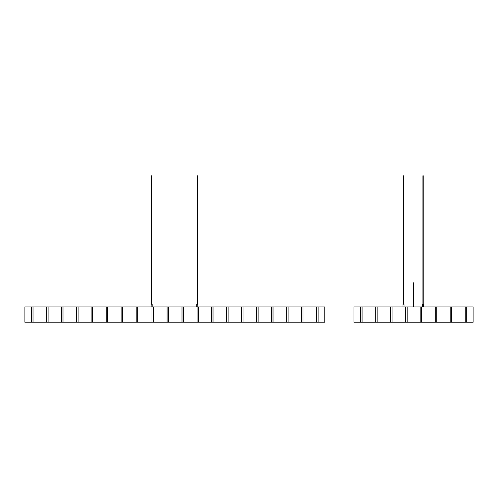 <?xml version="1.0" encoding="UTF-8"?>
<svg xmlns="http://www.w3.org/2000/svg" width="498" height="498" viewBox="0 0 498 498"><rect width="100%" height="100%" fill="white"/><g stroke="black" fill="none" stroke-linecap="round" stroke-linejoin="round"><path stroke-width="0.75" d="M375.255 306.93L451.798 306.93M46.202 306.924L122.745 306.924M226.21 306.924L302.753 306.924M465.257 322.231L465.257 306.93L466.719 306.93L466.719 322.231L473.1 322.231L473.1 306.93L353.954 306.93L353.954 322.231L360.608 322.231L360.608 306.93L362.071 306.93L362.071 322.231L375.691 322.231L375.691 306.93L377.154 306.93L377.154 322.231L390.6 322.231L390.6 306.93L392.069 306.93L392.069 322.231L405.689 322.231L405.689 306.93L407.152 306.93L407.152 322.231L420.175 322.231L420.175 306.93L421.638 306.93L421.638 322.231L435.258 322.231L435.258 306.93L436.727 306.93L436.727 322.231L450.173 322.231L450.173 306.93L451.636 306.93L451.636 322.231L466.719 322.231M450.173 322.231L451.636 322.231M435.258 322.231L436.727 322.231M420.175 322.231L421.638 322.231M405.689 322.231L407.152 322.231M390.6 322.231L392.069 322.231M375.691 322.231L377.154 322.231M360.608 322.231L362.071 322.231M31.555 322.225L33.017 322.225L33.017 306.924L31.555 306.924L31.555 322.225L24.9 322.225L24.9 306.924L324.758 306.924L324.758 322.225L318.098 322.225L318.098 306.924L316.635 306.924L316.635 322.225L318.098 322.225M33.017 322.225L46.638 322.225L46.638 306.924L48.101 306.924L48.101 322.225L61.547 322.225L61.547 306.924L63.009 306.924L63.009 322.225L76.63 322.225L76.63 306.924L78.093 306.924L78.093 322.225L91.122 322.225L91.122 306.924L92.584 306.924L92.584 322.225L106.205 322.225L106.205 306.924L107.668 306.924L107.668 322.225L121.114 322.225L121.114 306.924L122.576 306.924L122.576 322.225L136.197 322.225L136.197 306.924L137.666 306.924L137.666 322.225L152.002 322.225L152.002 306.924L153.465 306.924L153.465 322.225L167.085 322.225L167.085 306.924L168.548 306.924L168.548 322.225L181.994 322.225L181.994 306.924L183.457 306.924L183.457 322.225L197.077 322.225L197.077 306.924L198.54 306.924L198.54 322.225L211.569 322.225L211.569 306.924L213.032 306.924L213.032 322.225L226.652 322.225L226.652 306.924L228.115 306.924L228.115 322.225L241.561 322.225L241.561 306.924L243.024 306.924L243.024 322.225L256.644 322.225L256.644 306.924L258.107 306.924L258.107 322.225L271.553 322.225L271.553 306.924L273.022 306.924L273.022 322.225L286.643 322.225L286.643 306.924L288.105 306.924L288.105 322.225L301.551 322.225L301.551 306.924L303.014 306.924L303.014 322.225L316.635 322.225M301.551 322.225L303.014 322.225M286.643 322.225L288.105 322.225M271.553 322.225L273.022 322.225M256.644 322.225L258.107 322.225M241.561 322.225L243.024 322.225M226.652 322.225L228.115 322.225M211.569 322.225L213.032 322.225M197.077 322.225L198.54 322.225M181.994 322.225L183.457 322.225M167.085 322.225L168.548 322.225M152.002 322.225L153.465 322.225M136.197 322.225L137.666 322.225M121.114 322.225L122.576 322.225M106.205 322.225L107.668 322.225M91.122 322.225L92.584 322.225M76.63 322.225L78.093 322.225M61.547 322.225L63.009 322.225M46.638 322.225L48.101 322.225M136.203 306.924L212.746 306.924M413.527 306.774L413.527 282.802M151.131 304.459L151.131 306.768M152.158 304.459L152.158 306.768M197.824 304.459L197.824 306.768M196.797 304.459L196.797 306.768M151.485 175.769L151.485 304.203M151.797 175.769L151.797 304.203M197.158 175.769L197.158 304.203M197.463 175.769L197.463 304.203M423.599 304.459L423.599 306.768M422.572 304.459L422.572 306.768M422.933 175.769L422.933 304.203M423.238 175.769L423.238 304.203M403.361 175.769L403.361 304.203M403.666 175.769L403.666 304.203M403 304.459L403 306.768M404.027 304.459L404.027 306.768"/></g></svg>
